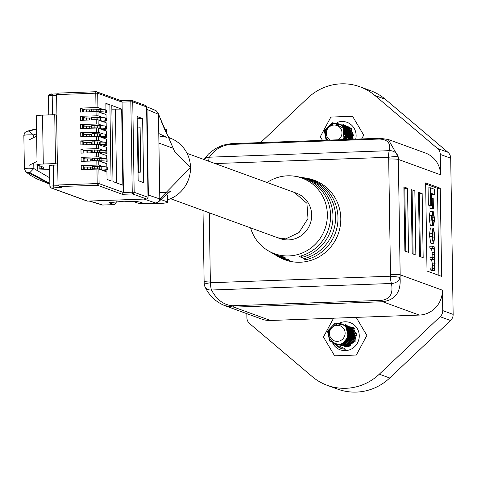 <?xml version="1.0" encoding="UTF-8"?>
<svg xmlns="http://www.w3.org/2000/svg" width="477" height="477" viewBox="0 0 477 477"><rect width="100%" height="100%" fill="white"/><g stroke="black" fill="none" stroke-linecap="round" stroke-linejoin="round"><path stroke-width="0.72" d="M148.049 196.709L148.365 195.063L147.023 109.46L146.654 107.838M89.187 201.061L145.592 199.01M90.272 201.175L102.591 205.038L114.349 204.609L108.953 202.713L123.901 201.216L139.201 201.896L144.191 203.524L155.949 203.101L144.513 199.207M114.349 204.609L116.907 201.491M148.365 195.063L159.801 198.951L158.471 114.259L174.552 151.364L190.52 167.54A32.692 31.72 -70 0 0 169.174 137.734M164.392 128.784L166.234 129.452A15.324 1.359 -0.9 0 1 166.634 129.756L166.694 133.655M49.841 183.43L29.848 172.596L28.304 172.668L49.846 183.997M36.508 128.766L27.654 131.151L29.198 131.092L36.514 129.011M33.754 163.003L33.843 168.554L49.751 177.832M36.592 133.846L33.312 134.931L33.36 137.764M27.654 131.151L24.935 132.421L23.85 135.235L24.375 168.78L25.71 171.744M49.852 184.217L36.789 178.863L30.26 175.208L25.716 171.744L28.304 172.668M24.566 168.936C25.937 168.125 29.025 167.993 33.843 168.554L29.848 172.596M26.617 131.348L36.508 128.73M29.198 131.092L33.312 134.931C28.495 134.741 25.406 134.866 24.041 135.313M146.618 106.711L156.098 110.688L158.239 112.971L158.471 114.259L147.023 109.46M167.731 199.75A32.692 31.72 -70 0 0 190.52 167.54L159.801 198.951L159.02 201.437L155.949 203.101M102.591 205.038L89.169 201.061M158.775 133.512L166.753 137.322M166.449 137.221L160.022 136.189M167.773 202.2L167.665 195.296L167.26 194.896L167.373 201.902A15.324 1.359 -0.9 0 1 167.773 202.2A15.324 1.359 -0.9 0 1 154.214 203.762A15.324 1.359 -0.9 0 1 137.525 202.981L132.821 201.27M160.671 199.464L167.373 201.902M139.236 201.908L135.319 201.986L134.436 201.664L137.626 201.604M133.888 201.312L133.411 201.294M134.436 201.664L134.431 201.342M337.173 325.332A8.043 7.805 -70 0 0 329.464 333.632A8.043 7.805 -70 0 0 337.424 341.359A8.043 7.805 -70 0 0 345.127 333.059A8.043 7.805 -70 0 0 337.173 325.332M329.166 329.529L337.585 323.549C350.941 322.249 351.167 344.531 338.139 344.531L329.696 341.073L333.995 342.408A9.653 9.367 -70 0 1 329.166 329.529M353.153 330.764A9.653 9.367 -70 0 0 352.765 330.889M352.628 330.937A9.653 9.367 -70 0 0 352.229 331.092M350.351 332.117A9.653 9.367 -70 0 0 349.879 332.475M349.713 332.612A9.653 9.367 -70 0 0 349.206 333.065M349.027 333.244A9.653 9.367 -70 0 0 348.454 333.882M346.183 340.256A9.653 9.367 -70 0 0 346.224 341.109M346.302 341.711A9.653 9.367 -70 0 0 346.356 342.045M347.077 344.281A9.653 9.367 -70 0 0 347.28 344.686M347.351 344.817A9.653 9.367 -70 0 0 347.566 345.193M347.644 345.318A9.653 9.367 -70 0 0 347.87 345.658M347.006 345.855L346.767 345.557M346.69 345.449L346.463 345.127M346.385 345.008L346.165 344.656M346.093 344.531L345.885 344.144M345.819 344.006L345.628 343.583M345.563 343.434L345.384 342.963M345.33 342.79L345.175 342.259M345.127 342.069L345.002 341.454M346.558 345.479L346.326 345.163M346.254 345.05L346.028 344.704M345.956 344.579L345.747 344.203M345.676 344.072L345.479 343.655M345.414 343.506L345.235 343.052M345.175 342.885L345.02 342.373M344.966 342.182L344.835 341.592M346.183 345.557L345.944 345.259M345.867 345.151L345.64 344.829M345.563 344.71L345.342 344.358M345.27 344.233L345.062 343.845M344.996 343.708L344.805 343.285M344.74 343.13L344.561 342.659M344.507 342.492L344.352 341.961M347.029 346.552L345.139 346.284M345.736 345.181L345.503 344.865M345.431 344.752L345.205 344.406M345.133 344.281L344.925 343.905M344.853 343.768L344.656 343.357M344.591 343.207L344.412 342.748M344.352 342.587L344.197 342.081M345.36 345.259L345.121 344.96M345.044 344.853L344.817 344.525M344.74 344.412L344.519 344.06M344.448 343.935L344.239 343.547M344.173 343.41L343.977 342.987M343.917 342.832L343.762 342.426M345.235 345.282L344.996 344.984M344.913 344.883L344.68 344.561M344.609 344.448L344.382 344.102M344.311 343.983L344.102 343.607M344.03 343.47L343.834 343.058M343.768 342.909L343.619 342.534M347.65 330.03L348.067 329.834M348.21 329.774L348.615 329.613M348.753 329.559L349.146 329.428M349.277 329.392L349.665 329.285M349.796 329.255L350.172 329.178M350.297 329.154L350.667 329.094M350.792 329.076L351.15 329.041M351.275 329.035L351.627 329.017M343.714 344.656L343.476 344.358M343.398 344.251L343.172 343.929M343.094 343.81L342.874 343.458M347.453 329.607L347.864 329.44M348.001 329.386L348.401 329.249M348.532 329.208L348.92 329.094M349.051 329.064L349.426 328.975M349.558 328.951L349.927 328.892M350.052 328.874L350.416 328.832M350.535 328.82L350.893 328.796M347.387 329.47L347.793 329.309M347.93 329.261L348.323 329.13M348.454 329.088L348.842 328.987M348.973 328.957L349.349 328.874M349.474 328.856L349.844 328.796M349.969 328.778L350.327 328.742M350.452 328.731L350.804 328.713M347.178 329.088L347.578 328.951M347.709 328.903L348.097 328.796M348.228 328.76L348.604 328.677M348.735 328.653L349.104 328.587M349.23 328.57L349.593 328.528M349.713 328.516L350.07 328.498M347.107 328.963L347.5 328.832M347.632 328.79L348.019 328.689M348.15 328.653L348.526 328.575M348.651 328.552L349.021 328.498M349.146 328.48L349.504 328.444M349.629 328.432L349.975 328.409M346.886 328.605L347.274 328.498M347.405 328.462L347.781 328.379M347.912 328.355L348.282 328.289M348.407 328.271L348.77 328.23L348.472 328.349M348.89 328.218L349.247 328.194M346.809 328.492L347.196 328.385M347.328 328.355L347.703 328.277M347.828 328.254L348.198 328.194M348.323 328.182L348.681 328.14M348.806 328.134L349.134 328.116M346.582 328.164L346.958 328.081M347.089 328.051L347.459 327.991M347.584 327.973L347.948 327.932L347.65 328.051M348.067 327.92L348.425 327.896M346.505 328.057L346.88 327.979M347.006 327.955L347.375 327.896M347.5 327.878L347.858 327.842M347.983 327.836L348.311 327.818M346.266 327.753L346.636 327.693M346.761 327.675L347.125 327.627L346.827 327.747M347.244 327.621L347.602 327.598M346.183 327.651L346.552 327.598M345.95 327.371L346.302 327.329L346.01 327.449M346.421 327.317L346.779 327.3M346.6 346.296L345.265 346.248M345.879 327.276L346.213 327.246M346.338 327.234L346.666 327.216M345.986 346.069L344.316 345.986M346.075 326.989L346.427 326.989M345.777 345.992L344.442 345.95M352.795 330.937L353.958 338.253L347.56 345.342L343.78 345.855M353.129 331.897L353.749 338.175L347.351 345.265L343.619 345.652M346.546 326.989L346.886 327.001M345.986 326.912L346.338 326.912M346.451 326.918L346.797 326.93M345.724 326.691L346.063 326.703M346.183 326.709L346.517 326.733M346.63 326.751L346.964 326.793M345.628 326.614L345.974 326.632M346.087 326.638L346.421 326.673M346.535 326.685L346.868 326.733M345.36 326.405L345.694 326.435M345.807 326.447L346.141 326.495M346.254 326.512L346.582 326.566M345.265 326.34L345.598 326.369M345.712 326.387L346.046 326.435M346.159 326.453L346.481 326.518M344.984 326.149L345.318 326.19M345.431 326.208L345.759 326.268M345.867 326.292L346.189 326.363M351.972 330.639L353.135 337.954L346.737 345.044L344.34 345.473M344.889 326.089L345.223 326.137M345.336 326.155L345.658 326.214M345.765 326.238L346.087 326.316M352.306 331.593L352.926 337.877L346.529 344.966L344.132 345.396M344.609 325.91L344.937 325.97M345.044 325.994L345.366 326.065M351.15 330.34L352.312 337.656L346.016 344.71M344.519 325.857L344.835 325.916M351.483 331.294L352.104 337.579L346.845 344.215M344.358 325.725L344.865 325.839M344.65 325.791L344.966 325.88M344.191 325.588L347.954 327.806L350.667 337.054L344.37 344.108M344.454 325.678L347.745 327.729L350.458 336.977L345.199 343.619M344.203 325.594L347.131 327.508L349.844 336.756L343.547 343.81M344.239 325.624L346.922 327.431L349.635 336.679L344.376 343.315M344.531 325.863L346.308 327.204L349.021 336.452L342.623 343.541L341.091 343.893M344.728 326.041L346.099 327.133L348.812 336.38L342.408 343.47L341.604 343.684M346.04 327.49L348.198 336.154L344.257 342.027M329.696 341.073L327.514 331.139L335.283 322.977L346.058 325.547L349.206 336.327L341.711 344.591L333.202 343.655M329.673 340.214L328.337 331.437L336.106 323.275L346.88 325.845L350.029 336.625L342.534 344.889L334.144 344.018M336.714 323.644L347.703 326.143L350.851 336.929L343.357 345.187L334.782 344.215M339.064 323.561L348.526 326.447L351.674 337.227L344.179 345.491L335.331 344.34M340.429 323.782L349.349 326.745L352.497 337.525L345.002 345.789L335.844 344.436M341.407 324.062L350.172 327.043L353.32 337.823L345.825 346.087L336.345 344.501M342.176 324.366L350.994 327.341L354.143 338.127L346.648 346.385L336.84 344.537M342.826 324.688L351.817 327.645L354.966 338.426L347.471 346.69L337.328 344.555M343.392 325.028L352.64 327.943L355.788 338.724L348.293 346.988L337.823 344.549M343.911 325.38L353.463 328.242L356.909 336.315M344.495 325.725L354.5 328.754M345.318 326.024L353.326 327.449M346.403 327.926L346.725 327.788M346.773 328.432L347.113 328.271M347.226 328.224L347.548 328.093M347.596 328.736L347.936 328.575M348.049 328.522L348.371 328.391M348.419 329.035L348.759 328.874M348.872 328.826L349.194 328.689M349.295 328.647L349.599 328.534M349.242 329.333L349.581 329.172M349.695 329.124L350.017 328.987M344.74 344.901L344.591 344.585M344.543 344.472L344.4 344.126M343.965 342.808L343.857 342.349M347.989 330.943L348.413 330.621M347.477 338.229L348.305 337.972M348.58 337.889L349.361 337.65M355.478 338.378L355.013 338.205M354.655 338.08L354.19 337.907M353.833 337.776L353.218 337.555M353.01 337.477L353.004 333.781M349.766 337.573L350.309 337.555M350.69 337.537L351.221 337.519M351.603 337.507L352.127 337.489M352.354 337.477L352.956 337.46M353.904 331.748L354.113 331.276M338.265 139.785A8.043 7.805 -70 0 0 334.025 125.034A8.043 7.805 -70 0 0 330.251 140.077M327.914 140.16A9.653 9.367 -70 0 1 326.024 129.225L334.437 123.245L343.774 128.599L343.011 139.612M350.005 130.465A9.653 9.367 -70 0 0 349.617 130.591M349.48 130.632A9.653 9.367 -70 0 0 349.081 130.787M347.208 131.819A9.653 9.367 -70 0 0 346.737 132.171M346.57 132.308A9.653 9.367 -70 0 0 346.058 132.767M345.879 132.946A9.653 9.367 -70 0 0 345.306 133.584M344.501 129.732L344.919 129.535M345.062 129.47L345.467 129.309M345.604 129.261L345.998 129.13M346.135 129.088L346.517 128.987M346.648 128.957L347.023 128.873M347.149 128.85L347.518 128.796M347.644 128.778L348.007 128.742M348.127 128.73L348.484 128.712M344.311 129.309L344.716 129.142M344.853 129.088L345.253 128.951M345.384 128.903L345.771 128.796M345.903 128.76L346.284 128.677M346.409 128.653L346.779 128.587M346.904 128.569L347.268 128.528M347.393 128.516L347.745 128.498M344.239 129.172L344.644 129.011M344.782 128.963L345.175 128.832M345.312 128.79L345.694 128.689M345.825 128.653L346.201 128.575M346.326 128.551L346.696 128.498M346.821 128.48L347.184 128.444M347.304 128.432L347.661 128.414M344.03 128.784L344.43 128.647M344.561 128.605L344.949 128.498M345.08 128.462L345.461 128.379M345.587 128.355L345.956 128.289M346.57 128.218L346.922 128.194M343.959 128.659L344.352 128.528M344.489 128.492L344.871 128.385M345.002 128.355L345.378 128.277M345.503 128.253L345.873 128.194M345.998 128.182L346.362 128.14M346.481 128.134L346.809 128.116M343.738 128.307L344.126 128.194M344.257 128.164L344.638 128.08M344.764 128.051L345.133 127.991M345.747 127.919L346.099 127.896M343.667 128.188L344.048 128.086M344.179 128.057L344.555 127.979M344.68 127.955L345.05 127.896M345.175 127.878L345.539 127.842M345.658 127.836L345.986 127.818M343.434 127.866L343.816 127.776M343.941 127.753L344.311 127.693M344.925 127.621L345.276 127.597M343.357 127.758L343.732 127.675M343.857 127.651L344.227 127.597M344.352 127.58L344.716 127.544M344.835 127.532L345.187 127.514M343.118 127.454L343.488 127.389M344.102 127.317L344.454 127.299M343.035 127.353L343.404 127.293M343.529 127.281L343.893 127.246M344.012 127.234L344.34 127.216M342.808 127.073L343.154 127.031M343.279 127.019L343.631 126.995M342.73 126.977L343.07 126.942M343.19 126.936L343.535 126.912M342.933 126.691L343.279 126.685M343.398 126.691L343.744 126.703M342.844 126.614L343.19 126.614M343.309 126.614L343.649 126.632M342.575 126.387L342.921 126.399M343.035 126.405L343.374 126.435M343.488 126.447L343.816 126.494M342.486 126.316L342.826 126.333M342.939 126.339L343.279 126.369M343.392 126.387L343.72 126.435M342.212 126.107L342.552 126.137M342.665 126.149L342.993 126.19M343.106 126.208L343.434 126.268M349.647 130.638L350.816 137.954L350.386 139.344M342.116 126.041L342.456 126.071M342.569 126.083L342.897 126.137M343.011 126.155L343.333 126.214M349.981 131.592L350.607 137.877L350.142 139.356M341.842 125.85L342.17 125.892M342.283 125.91L342.611 125.97M342.719 125.994L343.041 126.065M348.824 130.34L349.993 137.656L349.426 139.379M341.747 125.785L342.075 125.833M342.188 125.85L342.51 125.916M342.623 125.94L342.939 126.017M349.158 131.294L349.784 137.579L349.176 139.385M341.46 125.612L341.788 125.672M341.896 125.689L342.218 125.767M348.001 130.042L349.17 137.352L348.448 139.415M341.371 125.552L341.687 125.618M341.8 125.642L342.116 125.719M348.335 130.996L348.961 137.275L348.198 139.421M341.502 125.493L341.818 125.582M341.401 125.445L341.717 125.54M341.103 125.314L344.805 127.508L347.524 136.756L346.451 139.487M345.426 139.522L346.701 136.452L343.983 127.204L341.055 125.296L344.597 127.431L347.316 136.678L346.195 139.499M341.091 125.326L343.774 127.132L346.493 136.38L345.163 139.534M341.383 125.564L343.16 126.906L345.879 136.154L344.382 139.564M341.58 125.743L342.951 126.828L345.67 136.076L344.114 139.57M342.891 127.186L345.056 135.856L343.315 139.6M326.119 140.226L324.372 130.841L332.135 122.678L342.909 125.242L346.058 136.028L344.597 139.552M326.524 139.916L325.195 131.139L332.958 122.977L343.732 125.546L346.88 136.327L345.622 139.517M333.566 123.346L344.555 125.845L347.703 136.625L346.63 139.481M335.915 123.263L345.378 126.143L348.526 136.929L347.626 139.445M337.281 123.483L346.201 126.447L349.349 137.227L348.609 139.409M338.259 123.764L347.023 126.745L350.172 137.525L349.575 139.373M339.028 124.068L347.846 127.043L350.994 137.823L350.535 139.338M339.678 124.39L348.669 127.341L351.817 138.127L351.477 139.302M340.25 124.724L349.492 127.645L352.64 138.425L352.408 139.272M340.763 125.075L350.315 127.943L353.761 136.017M341.353 125.421L351.352 128.456M342.176 125.725L350.178 127.15M342.862 127.144L343.16 127.037M343.255 127.627L343.577 127.49M343.625 128.134L343.965 127.973M344.078 127.925L344.4 127.788M344.448 128.432L344.788 128.271M344.901 128.224L345.223 128.092M345.27 128.73L345.61 128.575M345.724 128.522L346.046 128.391M346.093 129.034L346.433 128.873M346.546 128.826L346.868 128.689M344.841 130.644L345.265 130.322M344.328 137.931L345.157 137.674M345.431 137.591L346.213 137.346M352.336 138.08L351.865 137.907M351.513 137.775L351.042 137.609M350.69 137.477L350.076 137.251M349.868 137.179L349.856 133.482M346.618 137.275L347.161 137.251M347.542 137.239L348.079 137.221M348.454 137.209L348.979 137.185M349.206 137.179L349.808 137.155M350.756 131.449L350.965 130.972M332.845 343.482A14.483 14.048 -70 0 0 345.384 350.631A14.483 14.048 -70 0 0 359.259 335.701A14.483 14.048 -70 0 0 344.931 321.79A14.483 14.048 -70 0 0 340.506 322.685M335.963 344.823A12.873 12.491 110 0 0 341.121 348.437A12.873 12.491 110 0 0 345.73 349.164L345.807 349.158A12.873 12.491 110 0 1 345.73 349.164L339.338 346.069M349.79 346.385L356.695 333.548L345.497 324.282M344.37 346.851A10.458 10.148 -70 0 0 345.109 346.934L346.224 347.012M336.148 344.907L341.156 348.448M246.836 313.663L246.901 317.7A8.043 7.805 -70 0 0 249.668 323.633L312.25 376.621A52.291 50.735 -70 0 0 327.264 385.344A52.291 50.735 -70 0 0 345.98 388.29A52.291 50.735 -70 0 0 379.304 374.189L440.146 316.722A8.043 7.805 -70 0 0 442.728 310.593L442.406 290.195A24.136 23.415 110 0 1 419.283 315.082L356.176 317.372L366.867 335.42L356.313 355.043L334.61 355.83L323.454 337L333.566 318.195L270.459 320.484A24.136 23.415 110 0 1 261.819 319.125L224.762 305.626L233.843 307.146L270.459 320.484M345.247 341.24L345.348 341.896M345.396 342.098L345.539 342.659M345.587 342.838L345.753 343.327M345.819 343.482L346.004 343.923M346.069 344.066L346.272 344.466M346.338 344.597L346.552 344.96M346.63 345.074L346.857 345.408M346.934 345.521L347.167 345.825M352.891 329.738L352.527 329.78M352.402 329.798L352.032 329.857M351.901 329.881L351.525 329.971M351.394 330.001L351.006 330.108M350.869 330.15L350.47 330.287M350.333 330.34L349.921 330.507M349.778 330.573L349.355 330.776M349.212 330.853L348.77 331.11M348.615 331.199L348.15 331.515M350.231 327.83L349.909 327.753M349.802 327.729L349.474 327.669M349.361 327.651L349.033 327.604M348.92 327.586L348.58 327.556M348.466 327.55L348.121 327.532M348.001 327.532L347.655 327.532M346.57 327.616L346.201 327.675M343.255 345.759L343.553 345.891M343.655 345.932L347.292 346.546L355.156 341.371L354.805 331.682L349.76 327.616M349.653 327.58L349.337 327.478M349.23 327.449L348.914 327.365M348.806 327.341L348.478 327.27M348.371 327.252L348.043 327.198M347.93 327.18L347.596 327.139M347.477 327.133L347.137 327.109M346.552 327.097L346.201 327.109M346.081 327.115L345.765 327.139M344.644 346.821L345.109 346.934M348.282 332.099L348.729 331.604M348.878 331.455L349.289 331.062M349.42 330.943L349.754 330.668M355.693 139.153A14.483 14.048 -70 0 0 341.788 121.486A14.483 14.048 -70 0 0 337.358 122.386M353.165 139.242L351.603 128.784L342.349 123.978M322.476 140.357L320.305 136.696L330.859 117.074L352.563 116.287L363.718 135.122L361.673 138.932L363.718 135.122L352.563 116.287L330.859 117.074L320.305 136.696L322.476 140.357M349.748 129.44L349.379 129.482M349.253 129.5L348.884 129.559M348.759 129.583L348.377 129.666M348.246 129.702L347.858 129.81M347.721 129.851L347.322 129.988M347.184 130.042L346.773 130.209M346.636 130.275L346.207 130.477M346.063 130.555L345.622 130.805M345.467 130.901L345.002 131.211M347.083 127.532L346.767 127.454M346.654 127.431L346.326 127.365M346.219 127.347L345.885 127.299M345.771 127.287L345.431 127.258M345.318 127.246L344.972 127.234M344.859 127.228L344.507 127.234M344.388 127.234L344.03 127.252M343.911 127.264L343.547 127.299M343.422 127.317L343.052 127.371M352.724 139.26L351.662 131.384L346.612 127.311M346.505 127.276L346.195 127.18M346.087 127.15L345.765 127.067M345.658 127.037L345.336 126.971M345.223 126.948L344.895 126.894M344.782 126.882L344.448 126.84M344.334 126.828L343.989 126.804M343.875 126.804L343.529 126.799M343.41 126.799L343.058 126.804M342.933 126.816L342.623 126.84M345.133 131.801L345.587 131.3M345.73 131.151L346.141 130.764M346.278 130.644L346.606 130.37M279.921 238.554L277.852 237.796L285.717 238.876L299.019 232.561L307.981 218.502L306.932 203.321L294.375 192.446L296.444 193.197A24.136 23.415 110 0 1 311.338 219.521A24.136 23.415 110 0 1 288.555 239.913A24.136 23.415 110 0 1 279.921 238.554L170.533 198.7M271.598 252.721A41.135 39.913 -70 0 0 272.504 253.269A41.135 39.913 -70 0 0 285.735 258.069L283.714 256.942A40.748 39.537 110 0 1 270.686 252.202L268.205 250.747A40.223 39.031 110 0 1 250.58 227.863M275.402 254.956A41.946 40.7 -70 0 0 276.308 255.499A41.946 40.7 -70 0 0 289.95 260.424L287.935 259.297A41.559 40.324 110 0 1 274.49 254.432L272.504 253.269M267.102 182.512A40.223 39.031 110 0 1 287.553 175.816A40.223 39.031 110 0 1 295.317 176.323A40.223 39.031 110 0 1 327.216 218.442A40.223 39.031 110 0 1 288.812 255.934A40.223 39.031 110 0 1 268.205 250.747M276.308 255.499L278.461 256.763A42.399 41.141 -70 0 0 300.182 262.237A42.399 41.141 -70 0 0 340.661 222.711A42.399 41.141 -70 0 0 307.039 178.315L304.582 177.897A41.946 40.7 110 0 1 337.984 217.786A41.946 40.7 110 0 1 305.62 259.852L303.599 258.731A41.559 40.324 -70 0 0 335.593 217.029A41.559 40.324 -70 0 0 302.501 177.545A41.559 40.324 -70 0 0 302.323 177.516L304.332 177.855A41.946 40.7 110 0 1 304.582 177.897M260.573 142.605L307.874 97.934A52.291 50.735 110 0 1 359.914 86.778L370.337 90.576A52.291 50.735 110 0 1 385.344 99.299L447.927 152.282A8.043 7.805 110 0 1 450.699 158.215L453.15 314.391A8.043 7.805 110 0 1 450.568 320.52L389.727 377.987A52.291 50.735 110 0 1 356.402 392.088A52.291 50.735 110 0 1 337.686 389.137L327.264 385.344M432.567 267.943L432.597 269.839L434.314 270.465L435.09 263.578L434.553 259.232L434.964 255.767L434.517 248.803L434.815 248.869L434.791 247.11L432.222 246.174L432.251 248.07L433.861 248.654L434.595 254.336L433.951 257.789L432.395 257.222L432.424 259.118L433.945 259.673L434.762 265.17L434.237 268.551L432.567 267.943L430.176 268.032L430.206 269.928L432.126 270.548M432.395 257.222L430.01 257.312L430.039 259.208L431.56 259.756L432.353 263.912L432.275 267.955M432.222 246.174L429.837 246.257L429.866 248.153L431.476 248.744L432.174 252.53L432.114 257.234M431.578 194.425L434.708 194.604L434.625 189.309L430.469 187.795L428.078 187.884L428.352 205.086L429.366 205.456L431.751 205.366L431.566 193.459L434.708 194.604M425.645 184.015L437.516 188.343L438.888 275.366M429.962 205.432L430.01 208.705L433.378 208.974L433.211 198.563L431.637 198.229M432.931 227.875L431.989 233.718L432.031 236.431L433.17 243.031L433.736 243.234L434.678 237.397L434.636 234.684L433.498 228.084L430.397 227.94L429.598 233.808L429.64 236.514L430.785 243.115L431.625 243.312M433.665 223.653L433.623 225.406L434.416 220.803L434.368 217.631L433.241 211.603L432.514 211.371L430.129 211.454L429.318 215.825L429.383 220.106L430.361 225.371L432.752 225.287L432.073 216.88L432.717 213.302L433.259 213.499L434.01 217.214L434.064 220.702L433.587 223.641L432.717 223.671M414.847 190.931L415.855 255.028L412.2 253.698L411.192 189.602L414.847 190.931L412.104 191.033L413.094 254.026M440.259 188.242L441.642 276.374L427.016 271.043L425.633 182.912L440.259 188.242L437.516 188.343M379.209 139.04L230.379 144.442C221.423 145.419 214.429 149.671 209.403 157.195L389.369 150.666C390.967 143.261 387.58 139.385 379.209 139.04A8.043 1.813 -92.1 0 1 379.942 138.27A8.043 1.813 -92.1 0 1 380.103 138.3L388.296 139.499L425.359 152.998A24.136 23.415 110 0 1 440.593 174.82L440.271 154.423A8.043 7.805 -70 0 0 437.504 148.49L447.927 152.282M422.163 193.596L423.171 257.693L419.51 256.364L418.502 192.267L422.163 193.596L419.42 193.698L420.41 256.686M407.531 188.266L408.539 252.363L404.884 251.033L403.876 186.936L407.531 188.266L404.794 188.367L405.784 251.361M356.176 317.372L333.566 318.195L323.454 337L334.61 355.83L356.313 355.043L366.867 335.42L356.176 317.372M381.743 300.337C390.091 299.139 393.328 293.522 391.456 283.481L211.49 290.01C216.791 299.926 223.934 305.167 232.913 305.739L381.743 300.337A8.043 1.813 87.9 0 0 382.673 301.744L419.283 315.082M359.914 86.778A52.291 50.735 110 0 1 374.922 95.501L437.504 148.49M299.383 256.376A40.748 39.537 -70 0 0 330.603 215.443A40.748 39.537 -70 0 0 298.149 176.806A40.748 39.537 -70 0 0 298.131 176.806L300.134 177.146A41.135 39.913 110 0 1 300.23 177.158A41.135 39.913 110 0 1 332.988 216.2A41.135 39.913 110 0 1 301.398 257.502L299.383 256.376M301.375 255.839L301.398 257.502M305.59 258.2L305.62 259.852M209.272 212.814L210.345 280.959A16.087 15.61 -70 0 0 210.47 282.742A8.043 1.813 87.9 0 0 211.49 290.01A8.043 6.29 155.5 0 1 204.979 286.749A8.043 8.043 0 0 1 204.317 284.411L204.317 284.411A8.043 0.912 -7.2 0 1 210.47 282.742L390.436 276.213A8.043 0.507 5.3 0 1 400.06 277.483C401.139 291.918 395.344 300.003 382.673 301.744L233.843 307.146A8.043 1.813 87.9 0 1 232.913 305.739M230.379 144.442A8.043 1.813 -92.1 0 1 231.112 143.672L379.942 138.27L388.302 139.499L398.164 156.76A24.136 23.415 110 0 1 398.355 159.431L440.593 174.82M388.689 159.05A8.043 0.715 -0.9 0 1 398.355 159.431L400.167 274.806A24.136 23.415 110 0 1 400.06 277.483A8.043 6.493 165.3 0 1 391.456 283.481A8.043 1.813 87.9 0 1 390.436 276.213A16.087 15.61 -70 0 0 390.502 274.424L388.689 159.05A16.087 15.61 -70 0 0 388.564 157.267A8.043 1.813 87.9 0 1 389.369 150.666A8.043 7.209 17.6 0 1 398.164 156.76A8.043 0.912 -7.2 0 0 388.564 157.267L215.097 163.563M204.09 159.556A8.043 7.006 29.6 0 1 209.403 157.195A8.043 1.813 87.9 0 0 208.658 161.22M204.979 286.749A8.043 6.29 155.5 0 1 204.979 286.743C209.081 295.561 215.676 301.858 224.762 305.626M418.52 193.37L419.42 193.698M411.21 190.705L412.104 191.033M403.894 188.039L404.794 188.367M430.469 187.795L430.737 205.003L428.352 205.086M430.737 205.003L431.751 205.366M432.234 198.211L432.4 208.622L430.01 208.705M432.4 208.622L433.378 208.974M431.345 243.324L433.736 243.234L431.488 243.348M432.758 229.789L432.389 237.135L433.164 241.141L433.676 241.326L434.332 237.838L434.273 233.98L433.498 229.968L432.866 229.759M432.251 248.07L429.866 248.153M432.424 259.118L430.039 259.208M432.597 269.839L430.206 269.928M431.929 270.554L434.416 270.483L432.031 270.572M431.351 225.514L433.736 225.424L431.238 225.496M432.669 211.394L431.703 215.741L431.774 220.016L432.752 225.287M84.071 169.448L84.03 167.051L92.437 167.069M93.456 169.108L92.46 168.745L92.425 166.342L101.19 166.592A6.434 0.572 -0.9 0 1 106.132 166.944L107.051 167.278A6.434 0.572 -0.9 0 1 107.218 167.403L107.253 169.806A6.434 0.572 -0.9 0 1 104.791 170.295L102.853 170.504M100.063 169.49A4.025 0.358 -0.9 0 1 102.036 169.764A4.025 0.358 -0.9 0 1 101.386 169.967M92.46 168.745L101.225 168.995A6.434 0.572 -0.9 0 1 106.174 169.347L107.086 169.681A6.434 0.572 -0.9 0 1 107.253 169.806M84.03 167.051L83.248 166.962M83.284 169.365L84.041 169.448M87.166 166.938L87.202 169.335M84.214 167.117L84.25 169.442M83.94 161.238L83.904 158.877L92.305 158.895M93.23 160.904L92.335 160.576L92.299 158.173L101.064 158.418A6.434 0.572 -0.9 0 1 106.007 158.769L106.92 159.103A6.434 0.572 -0.9 0 1 107.086 159.229L107.128 161.637A6.434 0.572 -0.9 0 1 104.666 162.12L102.722 162.329M100.057 161.321A4.025 0.358 -0.9 0 1 101.905 161.59A4.025 0.358 -0.9 0 1 101.255 161.798M92.335 160.576L101.1 160.827A6.434 0.572 -0.9 0 1 106.043 161.178L106.955 161.506A6.434 0.572 -0.9 0 1 107.128 161.637M83.904 158.877L83.117 158.787M83.153 161.19L83.654 161.25M87.035 158.763L87.07 161.125M84.083 158.942L84.119 161.232M83.553 136.607L83.517 134.359L91.924 134.383M92.556 136.279L91.948 136.058L91.912 133.655L100.677 133.906A6.434 0.572 -0.9 0 1 105.62 134.258L106.532 134.586A6.434 0.572 -0.9 0 1 106.705 134.717L106.741 137.12A6.434 0.572 -0.9 0 1 104.278 137.609L102.34 137.817M106.472 142.689L106.413 139.147L100.015 136.816A4.025 0.358 -0.9 0 1 101.523 137.078A4.025 0.358 -0.9 0 1 100.868 137.281M98.578 136.291L100.713 136.309A6.434 0.572 -0.9 0 1 105.655 136.66L106.574 136.994A6.434 0.572 -0.9 0 1 106.741 137.12M91.948 136.058L97.308 136.124M83.517 134.359L82.73 134.27M86.653 134.246L86.689 136.488M83.702 134.431L83.737 136.595M83.809 153.028L83.773 150.708L92.18 150.726M93.003 152.694L92.204 152.401L92.168 149.999L100.933 150.249A6.434 0.572 -0.9 0 1 105.876 150.601L106.794 150.935A6.434 0.572 -0.9 0 1 106.961 151.06L106.997 153.463A6.434 0.572 -0.9 0 1 104.535 153.952L102.597 154.16M100.051 153.153A4.025 0.358 -0.9 0 1 101.78 153.421A4.025 0.358 -0.9 0 1 101.13 153.624M98.584 152.622L100.969 152.652A6.434 0.572 -0.9 0 1 105.918 153.004L106.83 153.338A6.434 0.572 -0.9 0 1 106.997 153.463M92.204 152.401L97.857 152.557M83.773 150.708L82.986 150.613M86.909 150.595L86.945 152.914M83.958 150.774L83.994 153.022M83.421 128.391L83.392 126.19L91.793 126.208M92.329 128.069L91.822 127.884L91.781 125.481L100.546 125.731A6.434 0.572 -0.9 0 1 105.495 126.083L106.407 126.417A6.434 0.572 -0.9 0 1 106.574 126.542L106.615 128.945A6.434 0.572 -0.9 0 1 104.153 129.434L102.209 129.643M99.884 128.647A4.025 0.358 -0.9 0 1 101.392 128.903A4.025 0.358 -0.9 0 1 100.742 129.106M98.572 128.122L100.587 128.134A6.434 0.572 -0.9 0 1 105.53 128.486L106.443 128.82A6.434 0.572 -0.9 0 1 106.615 128.945M91.822 127.884L97.07 127.914L97.034 125.511M83.392 126.19L82.604 126.101M86.522 126.077L86.558 128.277M83.57 126.256L83.606 128.385M83.165 111.97L83.135 109.847L91.536 109.865M91.876 111.654L91.524 109.138L100.289 109.388A6.434 0.572 -0.9 0 1 105.238 109.74L106.15 110.074A6.434 0.572 -0.9 0 1 106.317 110.199L106.353 112.602A6.434 0.572 -0.9 0 1 103.897 113.091L101.953 113.299M99.627 112.304A4.025 0.358 -0.9 0 1 101.136 112.56A4.025 0.358 -0.9 0 1 100.486 112.763M98.542 111.785L100.331 111.791A6.434 0.572 -0.9 0 1 105.274 112.143L106.186 112.477A6.434 0.572 -0.9 0 1 106.353 112.602M91.566 111.54L96.36 111.493M83.135 109.847L82.348 109.752M86.265 109.734L86.301 111.856M83.314 109.913L83.35 111.964M83.296 120.18L83.26 118.016L91.667 118.034M92.103 119.864L91.691 119.715L91.656 117.312L100.42 117.557A6.434 0.572 -0.9 0 1 105.363 117.908L106.276 118.242A6.434 0.572 -0.9 0 1 106.449 118.368L106.484 120.776A6.434 0.572 -0.9 0 1 104.022 121.259L102.084 121.468M99.759 120.478A4.025 0.358 -0.9 0 1 101.267 120.729A4.025 0.358 -0.9 0 1 100.611 120.937M98.554 119.954L100.456 119.965A6.434 0.572 -0.9 0 1 105.399 120.317L106.317 120.645A6.434 0.572 -0.9 0 1 106.484 120.776M91.691 119.715L96.771 119.703M83.26 118.016L82.473 117.926M86.397 117.902L86.426 120.067M83.445 118.081L83.475 120.174M83.684 144.817L83.648 142.534L92.049 142.551M92.776 144.483L92.079 144.227L92.037 141.824L100.808 142.074A6.434 0.572 -0.9 0 1 105.751 142.426L106.663 142.76A6.434 0.572 -0.9 0 1 106.83 142.885L106.872 145.288A6.434 0.572 -0.9 0 1 104.409 145.777L102.466 145.986M100.045 144.99A4.025 0.358 -0.9 0 1 101.649 145.246A4.025 0.358 -0.9 0 1 100.999 145.455M98.59 144.459L100.844 144.477A6.434 0.572 -0.9 0 1 105.787 144.829L106.699 145.163A6.434 0.572 -0.9 0 1 106.872 145.288M92.079 144.227L97.546 144.34L97.517 141.937M83.648 142.534L82.861 142.444M86.778 142.42L86.814 144.704M83.827 142.599L83.863 144.811M84.453 109.841L82.336 109.072L82.384 112M103.11 109.466L97.916 107.575L80.321 108.064L80.386 112.071L97.982 111.576L103.336 113.8M103.115 117.628L98.047 115.786L80.452 116.275L80.512 120.282L98.113 119.793L103.563 122.011M84.578 118.016L82.467 117.247L82.509 120.21M103.115 125.797L98.179 123.996L80.577 124.485L80.643 128.492L98.238 128.003L103.789 130.215M84.709 126.184L82.593 125.415L82.64 128.42M104.403 138.413L104.016 138.425M84.834 134.359L82.724 133.59L82.771 136.631M103.127 142.128L98.435 140.417L80.84 140.912L80.899 144.919L98.5 144.424L104.242 146.636M84.966 142.534L82.849 141.758L82.897 144.847M103.133 150.297L98.566 148.627L80.965 149.122L81.03 153.129L98.626 152.634L104.469 154.84M85.091 150.702L82.98 149.933L83.028 153.057M103.139 158.459L98.691 156.844L81.096 157.332L81.156 161.339L98.757 160.844L104.696 163.051M85.222 158.877L83.105 158.108L83.159 161.268M103.151 166.628L98.822 165.054L81.221 165.543L81.287 169.55L98.882 169.061L106.931 171.988L107.051 179.441L111.069 180.908L109.877 104.791L105.852 103.324L105.96 110.002M83.284 169.478L83.236 166.276L81.221 165.543M105.876 104.94L109.877 104.791M111.797 105.495L112.989 181.606L122.863 185.201L121.671 109.09L111.797 105.495M111.851 109.179L121.671 109.09M142.629 118.558L137.143 116.561L138.151 180.652L143.637 182.655L142.629 118.558L137.173 118.755M98.882 169.061L99.115 183.639L123.471 192.511L122.052 102.138L120.824 100.725M104.791 163.045L106.8 163.778L106.854 167.206M104.66 154.834L106.675 155.568L106.729 159.038M104.535 146.624L106.544 147.357L106.598 150.863M100.015 136.816L98.369 136.213L98.435 140.417M103.121 133.959L98.304 132.207L80.708 132.701L80.768 136.702L98.369 136.213M104.272 130.197L106.288 130.931L106.341 134.52M104.147 121.987L106.156 122.72L106.216 126.345M104.016 113.776L106.025 114.51L106.085 118.171M95.984 107.498L95.764 93.188L97.696 93.265L122.052 102.138L130.823 101.822L132.242 192.195L123.471 192.511L122.297 194.306L97.57 185.303L59.261 186.525L58.015 184.987L57.693 164.237L55.511 163.563L43.294 164.01A8.043 0.715 179.1 0 0 37.075 164.803A8.043 0.715 179.1 0 0 37.289 164.959L43.222 167.123A8.043 0.715 -0.9 0 1 43.431 167.266L43.622 168.107A8.043 0.715 -0.9 0 1 41.475 168.637L39.883 168.816A8.043 0.715 179.1 0 0 37.737 169.329L37.611 165.078M37.021 161.369L29.359 165.203M28.96 139.97L36.628 136.13M33.784 165.042L37.194 164.923M49.62 169.591L37.689 170.021M49.686 165.71A4.83 0.429 -0.9 0 1 49.56 165.614A4.83 0.429 -0.9 0 1 53.287 165.143L53.615 185.893L58.242 185.726M57.705 164.982L53.287 165.143M97.916 107.575L97.696 93.265A1.61 1.562 -70 0 0 96.676 91.811A1.61 1.61 0 0 0 96.068 91.715A1.61 0.364 -92.1 0 0 95.764 93.188L56.596 94.613L56.924 115.362L54.742 114.695L42.525 115.136A8.043 0.715 179.1 0 0 36.312 115.929L37.075 164.803M57.377 164.243L56.608 115.374M55.511 163.563L54.742 114.695M85.311 158.871L81.096 157.332M85.276 150.69L80.965 149.122M85.24 142.516L80.84 140.912M85.204 134.335L80.708 132.701M85.162 126.161L80.577 124.485M85.127 117.98L80.452 116.275M85.091 109.805L80.321 108.064M115.404 109.316L116.561 182.906M138.02 172.406L140.804 172.09L138.014 171.911M137.304 127.043L140.101 127.222L140.804 172.09M59.977 186.662L61.837 187.342L59.261 186.525M56.596 94.613L58.504 93.087L96.038 91.721M121.265 100.766L96.676 91.811A1.61 1.562 -70 0 0 96.104 91.721A1.61 0.364 -92.1 0 0 96.068 91.715L58.504 93.087M158.471 114.259L174.552 151.364L190.52 167.54M109.358 202.981L109.346 202.427M166.234 129.452L166.288 132.856M379.304 374.189L389.727 377.987M390.502 274.424A8.043 0.715 -0.9 0 1 400.167 274.806L442.406 290.195M442.728 310.593L453.15 314.391M450.699 158.215L440.271 154.423M374.922 95.501L385.344 99.299M450.568 320.52L440.146 316.722M204.013 159.527L208.419 154.035L215.199 148.729L222.902 145.175L231.112 143.672A8.043 1.813 -92.1 0 1 231.279 143.702M204.317 284.411L204.126 281.752A8.043 0.715 -0.9 0 1 210.345 280.959M431.989 233.718L429.598 233.808M432.031 236.431L429.64 236.514M433.17 243.031L430.785 243.115M434.332 237.838L432.406 237.91M434.273 233.98L432.341 234.052M433.498 229.968L432.585 230.003M433.861 248.654L431.476 248.744M434.565 252.44L432.174 252.53M434.595 254.336L432.204 254.426M433.945 259.673L431.56 259.756M434.744 263.823L432.353 263.912M434.762 265.17L432.377 265.254M433.259 213.499L432.329 213.529M434.01 217.214L432.079 217.285M434.064 220.702L432.138 220.768M431.703 215.741L429.318 215.825M431.774 220.016L429.383 220.106M94.774 166.258L94.81 168.661M97.672 166.372L97.713 168.775M97.904 166.455L97.94 168.858M99.759 166.586L99.794 168.989M101.19 166.592L101.225 168.995M106.132 166.944L106.174 169.347M107.051 167.278L107.086 169.681M87.44 167.039L87.476 169.329M90.338 167.153L90.368 169.222M91.906 167.093L91.936 169.162M94.649 158.084L94.684 160.487M97.546 158.197L97.582 160.606M97.773 158.286L97.815 160.689M99.627 158.418L99.669 160.821M101.064 158.418L101.1 160.827M106.007 158.769L106.043 161.178M106.92 159.103L106.955 161.506M87.309 158.865L87.345 161.113M90.207 158.978L90.242 161.011M91.775 158.924L91.805 160.952M94.261 133.566L94.297 135.975M97.159 133.685L97.195 136.088M97.391 133.769L97.427 136.13M99.246 133.9L99.282 136.303M100.677 133.906L100.713 136.309M105.62 134.258L105.655 136.66M106.532 134.586L106.574 136.994M86.927 134.347L86.957 136.482M89.825 134.46L89.855 136.374M91.387 134.407L91.423 136.321M94.518 149.915L94.553 152.318M97.415 150.028L97.457 152.431M97.648 150.112L97.684 152.515M99.502 150.243L99.538 152.646M100.933 150.249L100.969 152.652M105.876 150.601L105.918 153.004M106.794 150.935L106.83 153.338M87.184 150.69L87.213 152.902M90.081 150.81L90.111 152.801M91.65 150.75L91.679 152.741M94.13 125.397L94.172 127.8M97.26 125.594L97.296 127.919M99.115 125.725L99.156 128.128M100.546 125.731L100.587 128.134M105.495 126.083L105.53 128.486M106.407 126.417L106.443 128.82M86.796 126.172L86.832 128.271M89.694 126.292L89.724 128.164M91.262 126.232L91.292 128.104M93.874 109.054L93.915 111.457M96.777 109.167L96.813 111.493M97.004 109.251L97.04 111.493M98.858 109.382L98.9 111.785M100.289 109.388L100.331 111.791M105.238 109.74L105.274 112.143M106.15 110.074L106.186 112.477M86.54 109.829L86.57 111.845M89.437 109.948L89.467 111.743M91.006 109.889L91.035 111.684M94.005 117.223L94.041 119.626M96.903 117.336L96.938 119.703M97.135 117.425L97.171 119.703M98.989 117.557L99.025 119.96M100.42 117.557L100.456 119.965M105.363 117.908L105.399 120.317M106.276 118.242L106.317 120.645M86.671 118.004L86.701 120.055M89.569 118.117L89.598 119.954M91.131 118.063L91.161 119.894M94.392 141.741L94.428 144.143M97.29 141.854L97.326 144.257M99.371 142.068L99.413 144.477M100.808 142.074L100.844 144.477M105.751 142.426L105.787 144.829M106.663 142.76L106.699 145.163M87.052 142.522L87.088 144.692M89.95 142.635L89.98 144.585M91.518 142.575L91.548 144.531M61.837 187.342L51.605 188.01L87.571 201.109L146.475 198.975A1.61 1.562 110 0 0 148.019 197.317L146.642 106.973A1.61 1.61 0 0 0 145.586 105.483A1.61 1.562 110 0 1 146.6 106.937L132.755 101.899L134.174 192.273L148.019 197.317L146.6 107.003M98.757 160.844L98.822 165.054M98.626 152.634L98.691 156.844M98.5 144.424L98.566 148.627M98.238 128.003L98.304 132.207M98.113 119.793L98.179 123.996M97.982 111.576L98.047 115.786M37.737 169.329L37.671 165.102M96.115 115.708L96.05 111.505M58.015 184.987L97.183 183.562L96.95 168.983M96.891 164.976L96.825 160.773M96.759 156.766L96.694 152.557M96.634 148.556L96.569 144.346M96.503 140.339L96.437 136.136M96.372 132.129L96.306 127.925M96.247 123.919L96.181 119.715M146.546 198.969A1.61 0.364 -92.1 0 1 146.511 198.981A1.61 0.364 -92.1 0 1 146.475 198.975L132.636 193.93L122.297 194.306M52.536 94.047L56.793 93.891L52.5 94.041A1.61 0.364 -92.1 0 1 52.536 94.047M121.122 100.719L131.097 100.355M50.133 94.428L52.47 94.052M43.294 164.01L42.525 115.136M41.475 168.637L41.439 166.473M39.883 168.816L39.835 165.889M56.608 95.358L52.196 95.519L52.5 114.772M48.469 95.99C48.767 94.339 50.115 93.689 52.5 94.041A1.61 0.364 -92.1 0 0 52.196 95.519A4.83 0.429 179.1 0 0 48.469 95.99L48.761 114.909M50.013 186.465A4.83 0.429 -0.9 0 1 49.888 186.37A4.83 0.429 -0.9 0 1 53.615 185.893A1.61 0.364 -92.1 0 0 54.008 187.628M137.931 127.043L138.634 171.911M99.115 183.639L97.183 183.562A1.61 0.364 -92.1 0 0 97.57 185.303A1.61 1.562 110 0 0 99.115 183.639M132.242 192.195A1.61 0.364 87.9 0 0 132.636 193.93A1.61 1.562 110 0 0 134.174 192.273L132.242 192.195M121.104 100.713L131.133 100.343A1.61 0.364 -92.1 0 0 130.823 101.822L132.755 101.899A1.61 1.562 110 0 0 131.741 100.444A1.61 1.61 0 0 0 131.133 100.343A1.61 0.364 -92.1 0 1 131.163 100.349A1.61 1.562 110 0 1 131.741 100.444L145.586 105.483M51.605 188.01A1.61 1.562 110 0 1 51.027 187.92L49.888 186.37L49.56 165.614M87.637 201.109A1.61 0.364 -92.1 0 1 87.607 201.115L146.511 198.981A1.61 1.61 0 0 0 148.061 197.347L148.019 197.383M86.999 201.02A1.61 1.61 0 0 0 87.607 201.115A1.61 0.364 -92.1 0 1 87.571 201.109A1.61 1.562 110 0 1 86.999 201.02L51.027 187.92M296.444 193.197L187.056 153.35M172.501 148.043L158.924 143.1M25.716 171.744L24.381 168.78M170.241 138.926L168.035 136.052C165.632 132.779 159.407 116.591 158.239 112.971M159.02 201.437C166.431 194.199 170.39 190.913 170.897 191.575L165.31 192.458L159.7 192.529M295.317 176.323L298.149 176.806M300.23 177.158L302.501 177.545M203.011 210.53L204.126 281.752"/></g></svg>
